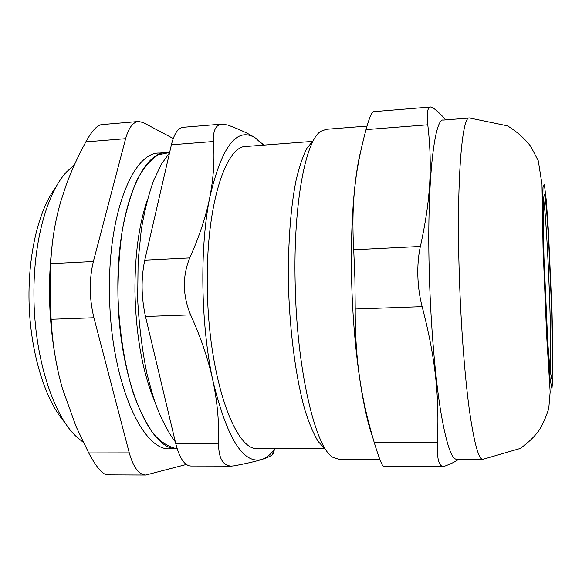 <?xml version="1.0" encoding="UTF-8"?>
<svg xmlns="http://www.w3.org/2000/svg" width="582" height="582" viewBox="0 0 582 582"><rect width="100%" height="100%" fill="white"/><g stroke="black" fill="none" stroke-linecap="round" stroke-linejoin="round"><path stroke-width="0.87" d="M549.35 291.371C550.725 327.993 551.212 362.87 550.346 373.295C552.391 351.244 547.247 220.309 543.479 198.491C545.334 209.847 547.858 251.002 549.35 291.371M549.815 376.489L549.132 375.426L549.67 376.605M169.609 152.549L158.231 154.819C150.709 159.541 143.689 167.82 137.156 179.649C131.095 193.471 126.163 210.211 122.358 229.861C119.361 250.82 117.906 273.016 117.993 296.442C119.266 331.689 124.694 365.591 133.263 393.156C139.462 410.179 146.337 423.907 153.895 434.332C161.629 442.669 169.377 447.449 177.146 448.678C149.589 451.035 118.219 378.067 117.906 291.444C116.575 211.695 141.513 151.189 166.925 152.499L169.609 152.549M542.111 196.41L542.569 195.239M312.236 141.426L246.659 146.424C225.765 144.678 205.635 206.108 207.345 287.675C208.283 377.558 235.441 452.541 258.212 448.489L324.305 448.329M263.166 145.165L255.578 138.101C237.085 126.279 221.844 145.929 209.862 197.043C199.495 247.117 200.674 325.236 212.939 380.839C226.951 438.326 243.261 464.531 261.871 459.445C266.6 457.896 271.001 454.229 275.075 448.446M147.159 200.514C138.843 224.994 134.769 255.389 134.944 291.713C135.97 336.156 142.677 373.026 155.067 402.322M275.126 448.446L271.961 455.029C270.092 456.433 266.723 457.91 261.871 459.445C255.578 461.431 246.259 463.57 233.913 465.862L231.476 466.102C222.877 465.804 218.563 458.194 218.548 443.266L175.713 443.433L145.478 316.47L190.62 314.869C182.581 295.336 182.29 276.355 189.739 257.928L144.765 260.161L171.399 144.794L213.419 141.521C212.939 130.412 215.886 124.599 222.266 124.082L227.809 125.072C240.024 129.546 249.285 133.889 255.578 138.101L263.784 145.114M190.62 314.869C200.972 337.727 208.414 359.72 212.939 380.839C217.37 401.973 219.239 422.787 218.548 443.266M213.419 141.521C214.751 159.403 213.565 177.91 209.862 197.043C206.064 216.169 199.364 236.459 189.739 257.928M271.961 455.029L273.394 453.756M165.717 152.586L159.417 153.066C133.591 151.807 108.216 212.219 109.511 291.8C109.765 379.479 142.415 452.636 170.65 448.707L177.146 448.693M83.386 442.429L76.511 436.762C52.94 415.141 33.967 356.162 33.931 294.979C33.421 241.094 47.317 192.504 66.53 171.937L74.481 164.699M55.879 187.2C38.485 209.796 27.245 256.72 29.187 306.227C31.137 355.733 46.022 401.631 65.133 422.794M221.72 124.126L183.308 127.283C178.143 127.727 174.171 133.562 171.399 144.794M144.765 260.161C140.982 278.232 141.222 297.002 145.478 316.47M175.713 443.433C179.511 458.187 184.567 465.724 190.881 466.029L231.476 466.102M138.167 121.522L101.843 124.592C97.361 124.955 92.029 130.717 85.852 141.877L125.61 138.683C128.687 127.691 133.045 121.958 138.683 121.478L143.332 122.613L173.225 138.516M125.61 138.683L93.367 261.536L50.729 263.668C51.696 241.719 55.101 220.804 60.943 200.928L66.246 184.821C71.484 170.555 78.024 156.245 85.852 141.877M50.729 263.668C49.972 281.375 50.096 299.912 51.121 319.271L93.906 317.743L129.262 452.883L88.711 452.942C96.401 467.281 102.614 474.592 107.364 474.876L145.776 475.036C138.858 474.73 133.358 467.346 129.262 452.883M58.207 371.942C48.626 327.36 46.924 282.539 53.1 237.478M88.711 452.942L76.067 426.541L62.376 388.347C56.148 366.522 52.402 343.496 51.121 319.271M145.776 475.036L186.342 464.48M93.906 317.743C89.242 298.326 89.068 279.593 93.367 261.536M469.216 118.03L443.593 120.052C434.157 116.837 426.482 184.661 429.421 277.316C430.906 326.371 435.096 375.768 440.37 409.255C445.95 442.735 451.421 459.431 456.783 459.336L482.733 459.336M422.132 306.634C435.569 358.01 439.439 396.538 437.373 442.444L374.284 442.676C360.847 397.506 355.071 360.047 355.224 309.013L422.132 306.634C419.607 296.893 418.182 286.679 417.847 275.992C417.556 265.312 418.393 255.469 420.357 246.47L353.718 249.78C351.106 203.846 355.078 170.206 366.027 129.611L427.792 124.795C426.533 113.126 427.501 107.19 430.702 106.986L433.605 108.237C438.763 112.311 442.64 116.087 445.252 119.55L445.521 119.899M458.412 459.336C456.055 461.359 451.436 463.658 444.539 466.233L443.266 466.488C438.777 466.204 436.82 458.187 437.373 442.444M427.792 124.795C432.382 164.75 430.833 199.139 420.357 246.47M430.702 106.964L373.433 111.671L371.927 113.039C370.378 115.542 368.406 121.063 366.027 129.611M353.718 249.78L354.904 278.683L355.224 309.013M374.284 442.676C379.028 458.194 382.134 466.095 383.603 466.378L443.266 466.488M360.564 151.8C353.958 178.332 350.255 227.38 351.652 280.611C353.143 344.5 362.026 407.56 372.502 436.682M379.806 459.322L338.986 459.314L333.239 457.496C315.764 449.006 296.711 370.814 295.154 283.005C293.197 204.056 305.637 140.437 320.689 131.387L326.276 129.299L367.031 126.083M313.312 140.546L306.947 148.228C302.902 156.085 299.279 166.794 296.078 180.355C290.12 209.629 287.333 251.533 288.81 295.416C290.702 339.291 296.696 381.021 304.895 409.99C309.137 423.39 313.582 433.917 318.23 441.578L325.171 448.948M551.94 388.732L552.9 377.689L552.9 350.393L552.034 312.73L548.462 231.483L546.302 200.543L544.345 184.225L542.999 187.397L542.635 211.761L543.442 253.694C544.563 287.879 545.989 319.722 547.72 349.207L550.114 379.355L551.94 388.732M469.594 118.001C461.933 114.61 456.237 182.741 459.336 276.05C460.915 325.44 464.691 375.201 469.223 408.928C474.003 442.633 478.557 459.438 482.893 459.336L520.184 448.482C527.139 443.535 532.916 438.188 537.521 432.441C541.616 427.035 545.356 419.069 548.761 408.549L550.15 391.926L546.687 336.331L543.042 247.619L541.98 184.268L538.321 160.901L530.828 146.504C524.717 138.531 516.932 131.641 507.475 125.836L469.594 118.001M551.554 378.3L552.427 368.704L551.671 310.221L548.433 236.612L546.476 208.8L544.723 194.41L543.53 197.64L543.224 219.72L543.952 257.215L547.764 342.347L549.903 369.519L551.554 378.3M263.304 145.151L262.417 143.63M544.366 194.534C548.353 199.502 555.126 373.04 551.518 377.223M169.573 152.724L161.389 164.226L153.597 180.551C148.526 194.766 144.423 211.106 141.302 229.584L138.116 261.012L137.672 299.541C139.091 325.724 142.204 350.553 147.006 374.022L152.921 395.855C159.344 416.596 169.828 435.314 175.306 441.738"/></g></svg>
